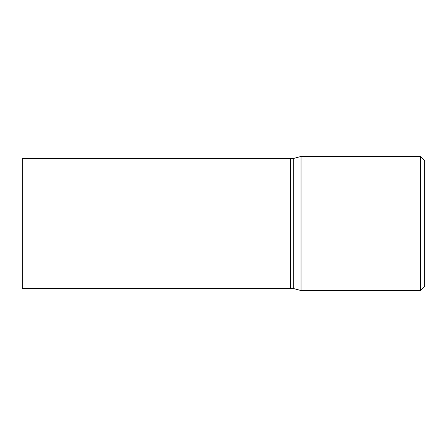 <?xml version="1.0" encoding="UTF-8"?>
<svg xmlns="http://www.w3.org/2000/svg" width="447" height="447" viewBox="0 0 447 447"><rect width="100%" height="100%" fill="white"/><g stroke="black" fill="none" stroke-linecap="round" stroke-linejoin="round"><path stroke-width="0.67" d="M22.35 223.5L22.35 288.46L290.55 288.46L290.55 158.54L22.35 158.54L22.35 223.5M290.55 158.674L290.684 288.46L293.232 288.46L301.038 290.55L420.627 290.55L420.627 156.45L301.038 156.45L301.038 290.55M290.684 158.54L293.232 158.54L293.232 288.46M420.627 156.45L424.65 160.473L424.65 286.527L420.627 290.55M293.232 158.54L301.038 156.45"/></g></svg>
